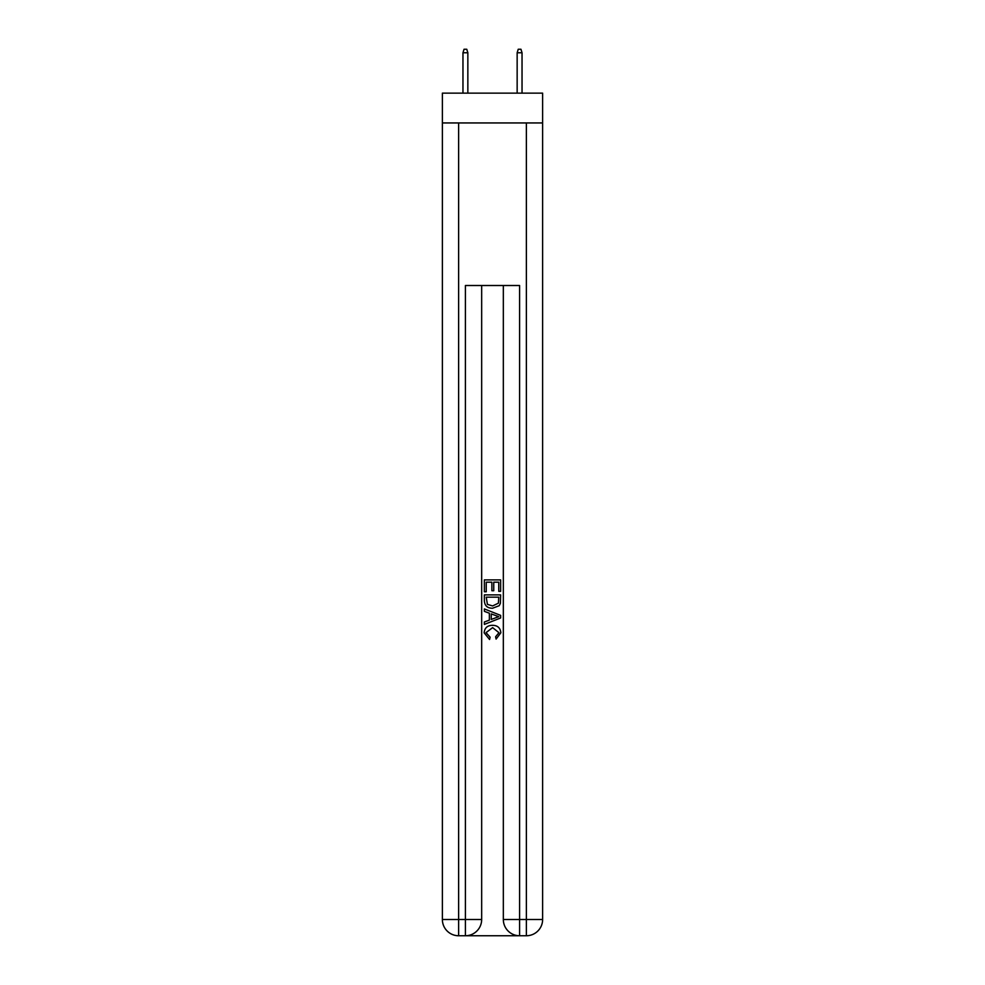 <?xml version="1.0" encoding="UTF-8"?>
<svg xmlns="http://www.w3.org/2000/svg" width="985" height="985" viewBox="0 0 985 985"><rect width="100%" height="100%" fill="white"/><g stroke="black" fill="none" stroke-linecap="round" stroke-linejoin="round"><path stroke-width="1.48" d="M542.624 122.94L542.624 93.144L442.376 93.144L442.376 122.94L542.624 122.94L542.624 919.497L526.372 919.497L526.372 122.94M466.631 935.75L518.369 935.75M519.587 935.75L519.587 919.497L503.335 919.497A16.252 16.252 0 0 0 519.587 935.75L526.372 935.75L526.372 919.497L519.587 919.497L519.587 285.502L465.412 285.502L465.412 919.497L442.376 919.497L442.376 122.94M481.665 285.502L481.665 919.497A16.252 16.252 0 0 1 465.412 935.75L458.628 935.75A16.252 16.252 0 0 1 442.376 919.497M503.335 919.497L503.335 285.502M526.372 935.75A16.252 16.252 0 0 0 542.624 919.497M484.374 591.763L484.374 579.882L500.626 579.882L500.626 591.345L498.755 591.345L498.755 582.184L493.756 582.184L493.756 590.729L491.872 590.729L491.872 582.184L486.245 582.184L486.245 591.763L484.374 591.763M484.374 600.715L484.374 594.891L500.626 594.891L500.392 603.325L499.235 605.689L492.586 608.225C487.39 608.25 484.645 605.75 484.374 600.715M486.245 597.181L487.403 604.371L492.623 605.935L498.422 603.165L498.755 597.181L486.245 597.181M484.374 611.353L484.374 608.927L500.626 615.379L500.626 617.964L484.374 624.416L484.374 621.991L489.373 620.131L489.373 613.212L484.374 611.353M495.75 615.563L491.244 613.901L491.244 619.442L498.755 616.672L495.75 615.563M486.036 632.641L490.111 637.196L489.57 639.487L484.164 632.85C484.608 627.864 487.427 625.352 492.623 625.315C497.622 625.426 500.355 627.925 500.836 632.813L496.108 639.08L495.615 636.778L498.964 632.702L492.635 627.617L486.036 632.641M467.85 93.144L467.85 52.771L462.962 52.771L462.962 93.144M462.962 52.771L464.046 49.25L466.767 49.25L467.85 52.771M517.15 52.771L518.233 49.25L520.954 49.25L522.038 52.771L517.15 52.771L517.15 93.144M522.038 52.771L522.038 93.144M458.628 122.94L458.628 935.75M481.665 919.497L465.412 919.497L465.412 935.75"/></g></svg>
